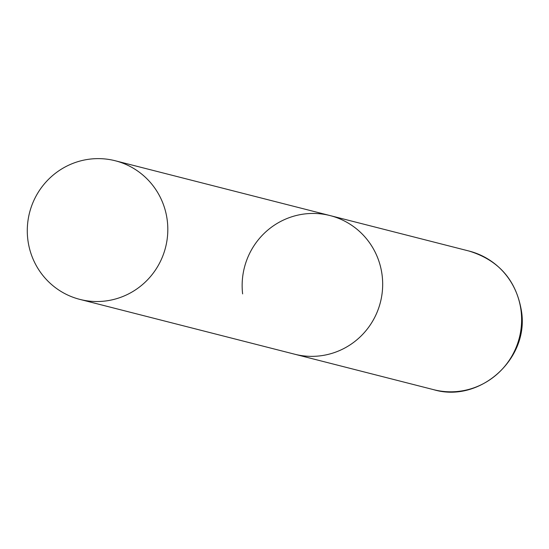 <?xml version="1.0" encoding="UTF-8"?>
<svg xmlns="http://www.w3.org/2000/svg" width="549" height="549" viewBox="0 0 549 549"><rect width="100%" height="100%" fill="white"/><g stroke="black" fill="none" stroke-linecap="round" stroke-linejoin="round"><path stroke-width="0.82" d="M242.624 293.893A71.535 70.183 104.3 0 1 330.1 215.585A71.535 70.183 104.3 0 1 382.2 275.914A71.535 70.183 104.3 0 1 294.724 354.222A71.535 70.183 -75.7 0 0 320.616 355.793A71.535 70.183 -75.7 0 0 382.509 289.158A71.535 70.183 -75.7 0 0 330.1 215.585L469.045 251.044A71.535 70.183 104.3 0 1 521.138 311.372A71.535 70.183 104.3 0 1 433.669 389.68C479.538 403.364 529.01 359.252 521.55 311.619C516.451 280.457 498.945 260.267 469.045 251.044M105.751 300.962A71.535 70.183 -75.7 0 0 167.651 234.327A71.535 70.183 -75.7 0 0 115.242 160.761A71.535 70.183 -75.7 0 0 89.35 159.189A71.535 70.183 -75.7 0 0 27.45 225.817A71.535 70.183 -75.7 0 0 79.859 299.39A71.535 70.183 -75.7 0 0 105.751 300.962M79.859 299.39L433.669 389.68M330.1 215.585L115.242 160.761"/></g></svg>
